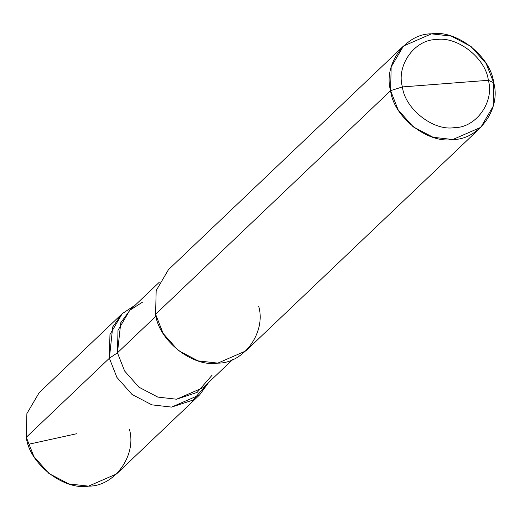 <?xml version="1.0" encoding="UTF-8"?>
<svg xmlns="http://www.w3.org/2000/svg" width="520" height="520" viewBox="0 0 520 520"><rect width="100%" height="100%" fill="white"/><g stroke="black" fill="none" stroke-linecap="round" stroke-linejoin="round"><path stroke-width="0.78" d="M199.602 394.914L208.826 382.265L192.998 400.082L171.581 407.101L151.859 404.853L132.008 394.44L116.916 377.41L109.376 358.241L26.299 437.288L26.884 413.595L39.182 392.665L122.252 313.625L109.954 334.549L109.376 358.241L26.299 437.288L33.846 456.456L48.932 473.479L68.783 483.899L88.51 486.148L116.532 473.954L199.602 394.914L171.581 407.101L151.859 404.853L132.008 394.44L116.916 377.41L109.376 358.241L117.448 352.813L120.77 322.771L129.935 310.187L142.701 302.029M159.256 282.288L129.688 310.421L118.001 330.304L117.448 352.813L156.006 316.127L117.448 352.813L109.376 358.241L116.916 377.41L132.008 394.44L151.859 404.853L171.581 407.101L192.998 400.082L208.826 382.265L192.998 400.082L171.581 407.101L151.859 404.853L132.008 394.44L116.916 377.41L109.376 358.241L112.716 326.937L122.142 313.729L135.343 305.045L122.142 313.729L112.716 326.937L109.376 358.241L112.716 326.937L122.142 313.729L135.343 305.045L122.252 313.625M129.415 429.338C136.988 455.299 114.498 486.538 88.51 486.148C63.479 490.471 29.27 463.606 26.299 437.288M258.707 306.312C266.286 332.274 243.789 363.512 217.802 363.123C192.77 367.451 158.561 340.581 155.597 314.262L390.585 90.662C393.549 116.981 427.765 143.852 452.797 139.523C478.777 139.919 501.274 108.674 493.701 82.713L493.116 106.405L480.818 127.335L452.797 139.523L433.069 137.274L413.218 126.861L398.125 109.831L390.585 90.662L402.409 86.924C404.885 108.856 433.394 131.248 454.253 127.641C475.904 127.972 494.65 101.933 488.339 80.301C485.869 58.37 457.36 35.977 436.495 39.585C414.843 39.254 396.097 65.293 402.409 86.924C396.097 65.293 414.843 39.254 436.495 39.585C457.36 35.977 485.869 58.37 488.339 80.301L493.701 82.713C490.731 56.394 456.521 29.53 431.49 33.852C405.503 33.462 383.012 64.701 390.585 90.662L402.409 86.924L488.339 80.301C494.65 101.933 475.904 127.972 454.253 127.641C433.394 131.248 404.885 108.856 402.409 86.924L488.339 80.301L493.701 82.713L486.154 63.544L471.068 46.52L451.217 36.101L431.49 33.852L403.468 46.046L391.17 66.969L390.585 90.662L155.597 314.262L156.175 290.57L168.48 269.639L403.468 46.046M232.739 359.509L203.171 387.647L176.547 399.224L157.807 397.091L138.951 387.199L124.612 371.02L117.448 352.813L124.612 371.02L138.951 387.199L157.807 397.091L176.547 399.224L197.151 392.392L212.199 375.07M155.597 314.262L163.137 333.431L178.23 350.454L198.081 360.874L217.802 363.123L245.823 350.928L480.818 127.335M76.713 433.719L29.497 444.074L28.678 445.718"/></g></svg>
